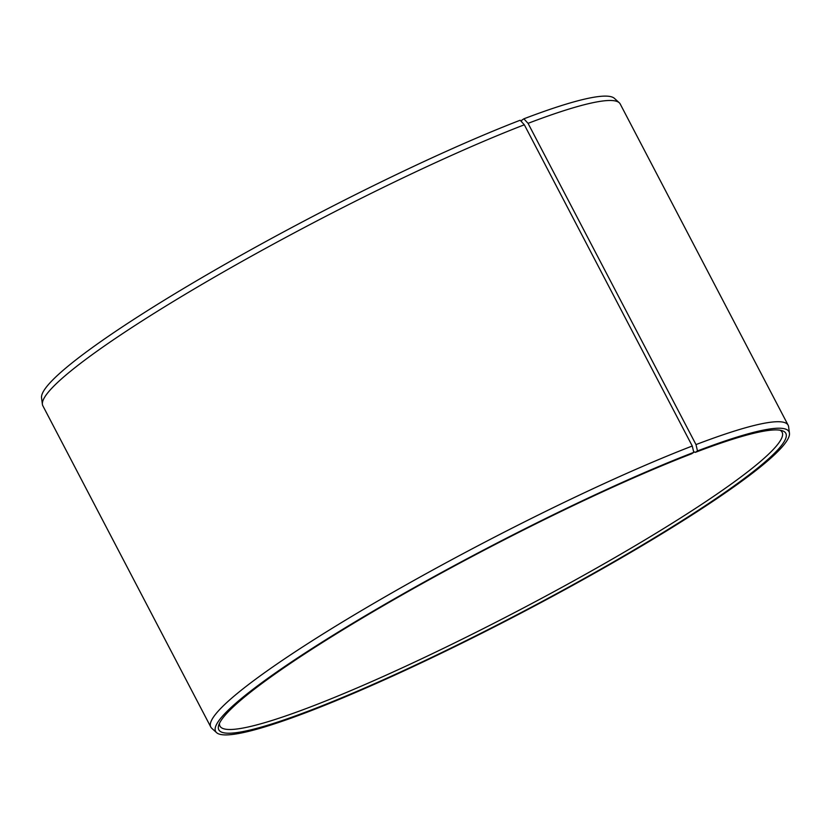<?xml version="1.0" encoding="UTF-8"?>
<svg xmlns="http://www.w3.org/2000/svg" width="831" height="831" viewBox="0 0 831 831"><rect width="100%" height="100%" fill="white"/><g stroke="black" fill="none" stroke-linecap="round" stroke-linejoin="round"><path stroke-width="1.25" d="M521.536 121.742L521.702 120.266L523.862 118.823A323.498 36.616 -27.6 0 1 614.421 98.37L619.251 102.753A325.742 36.876 -27.6 0 1 620.206 103.979L788.141 425.212A325.742 36.876 -27.6 0 1 788.598 426.698L789.45 433.169A323.498 36.616 -27.6 0 1 519.282 614.016A323.498 36.616 -27.6 0 1 216.579 732.651A323.498 36.616 -27.6 0 1 372.039 611.793A323.498 36.616 -27.6 0 1 693.781 452.355L691.652 453.778A319.914 36.211 -27.6 0 0 393.551 599.816A319.914 36.211 -27.6 0 0 218.74 725.151A319.914 36.211 -27.6 0 0 519.084 613.662A319.914 36.211 -27.6 0 0 782.064 430.655A319.914 36.211 -27.6 0 0 695.318 452.376L693.594 451.607M216.579 732.651L211.749 728.268A325.742 36.876 -27.6 0 1 210.794 727.042L42.859 405.808A325.742 36.876 -27.6 0 1 42.402 404.323L41.55 397.862A323.498 36.616 -27.6 0 1 209.142 273.43A323.498 36.616 -27.6 0 1 520.154 120.246L524.33 124.785L692.265 446.018L693.781 452.355M523.862 118.823L528.059 123.352A325.742 36.876 -27.6 0 1 619.251 102.753M42.402 404.323A325.742 36.876 -27.6 0 1 211.157 279.029A325.742 36.876 -27.6 0 1 524.33 124.785M528.059 123.352L695.994 444.585L697.479 450.932A323.498 36.616 -27.6 0 1 789.45 433.169M695.994 444.585A325.742 36.876 -27.6 0 1 788.141 425.212M210.794 727.042A325.742 36.876 -27.6 0 1 373.67 603.431A325.742 36.876 -27.6 0 1 692.265 446.018M697.479 450.932L695.318 452.376M780.029 430.198A317.172 35.91 -27.6 0 1 782.127 432.203A317.172 35.91 -27.6 0 1 517.682 610.972A317.172 35.91 -27.6 0 1 219.966 726.097A317.172 35.91 -27.6 0 1 219.519 723.23"/></g></svg>
